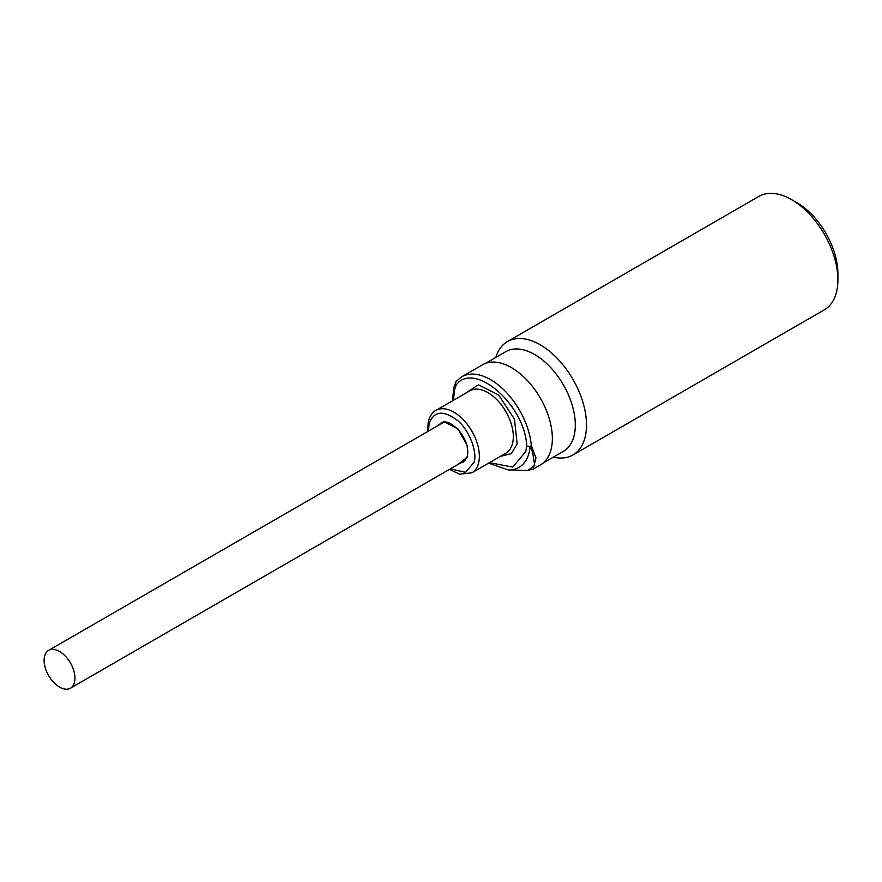 <?xml version="1.0" encoding="UTF-8"?>
<svg xmlns="http://www.w3.org/2000/svg" width="882" height="882" viewBox="0 0 882 882"><rect width="100%" height="100%" fill="white"/><g stroke="black" fill="none" stroke-linecap="round" stroke-linejoin="round"><path stroke-width="1.32" d="M450.283 468.893L465.476 472.355L474.042 462.377C477.724 451.683 468.706 429.159 457.185 420.229C443.26 409.91 433.9 411.001 429.115 423.503L428.465 431.077M464.307 394.011L478.441 384.806L498.628 394.982L514.471 419.159L517.128 443.988L511.317 453.679L500.315 456.391M489.477 462.653L512.806 467.096L525.782 451.485L526.697 445.95C525.132 404.816 473.943 360.529 456.203 384.96L454.55 389.844L453.458 400.263M74.97 678.192A21.83 12.602 -120 0 0 65.444 656.23A21.83 12.602 -120 0 0 48.62 650.387A21.83 12.602 -120 0 0 44.1 660.375A21.83 12.602 -120 0 0 53.626 682.337A21.83 12.602 -120 0 0 70.45 688.192A21.83 12.602 -120 0 0 74.97 678.192M533.246 469.07L540.379 464.957A57.848 33.395 -120 0 0 549.243 418.608A57.848 33.395 -120 0 0 511.45 367.629A57.848 33.395 -120 0 0 482.531 364.773L461.694 376.801A57.848 33.395 -120 0 1 490.613 379.668A57.848 33.395 -120 0 1 531.317 445.686L535.969 457.956L533.191 469.103L527.701 470.382L534.735 465.553L532.585 452.036L530.115 446.623L531.317 445.686A3.274 1.698 -4.7 0 1 526.697 445.95A3.274 2.073 -174.8 0 0 530.115 446.623A54.882 31.686 -120 0 1 529.156 452.466A54.882 31.686 -120 0 1 508.363 469.985L527.701 470.382M543.047 463.105L563.389 451.352A57.573 33.24 -120 0 0 572.22 405.224A57.573 33.24 -120 0 0 534.602 354.487A57.573 33.24 -120 0 0 505.816 351.642L485.475 363.384M553.389 457.13A65.489 37.805 -120 0 0 572.947 454.98A65.489 37.805 -120 0 0 582.98 402.501A65.489 37.805 -120 0 0 540.203 344.796A65.489 37.805 -120 0 0 507.459 341.555A65.489 37.805 -120 0 0 495.816 357.419M572.947 454.98L824.339 309.836A65.489 37.805 -120 0 0 837.9 279.859A65.489 37.805 -120 0 0 791.595 199.652L791.595 199.652A65.489 37.805 -120 0 0 758.851 196.41L507.459 341.555M837.9 279.859L837.9 273.618A57.848 33.395 -120 0 0 796.997 202.772L791.595 199.652L796.997 202.772M463.734 461.749A22.37 12.921 60 0 1 463.271 461.981L463.932 460.999A21.83 12.602 -120 0 0 464.34 460.779A21.83 12.602 -120 0 0 465.101 460.272L465.685 459.93M465.101 460.272L464.935 460.944M452.565 400.781L453.69 387.727L456.049 381.476A3.274 2.624 40.9 0 0 456.203 384.96A3.274 2.47 -155.9 0 1 455.531 382.292A3.274 2.47 -155.9 0 1 455.597 382.149L456.6 381.035M458.188 464.329L467.68 456.865L467.228 445.608L458.001 428.972L443.756 421.53L436.358 426.524M438.982 425.014A22.37 12.921 60 0 1 441.165 423.117C444.748 422.665 445.785 418.608 458.221 429.545C465.817 438.74 468.882 447.615 467.394 456.159L463.535 461.87A22.37 12.921 60 0 1 460.812 462.818M449.456 469.378L459.61 474.196L471.903 472.796A36.019 20.793 -120 0 0 478.606 462.984A36.019 20.793 -120 0 0 453.899 412.192A36.019 20.793 -120 0 0 435.884 410.417C435.576 410.593 430.978 412.445 428.255 421.387L427.627 431.563M471.903 472.796L505.86 453.194A36.019 20.793 -120 0 0 512.563 443.381A36.019 20.793 -120 0 0 487.856 392.589A36.019 20.793 -120 0 0 469.841 390.803L435.884 410.417M488.584 463.16L508.363 469.985M48.62 650.387L443.778 422.246M70.45 688.192L464.34 460.779M456.049 381.476L461.694 376.801"/></g></svg>
